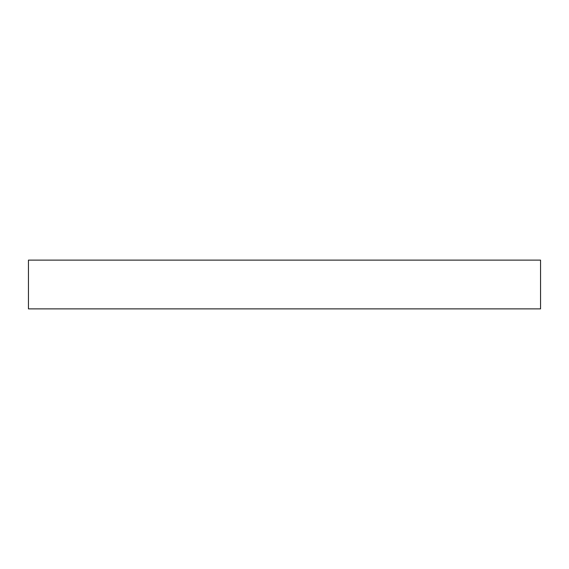 <?xml version="1.0" encoding="UTF-8"?>
<svg xmlns="http://www.w3.org/2000/svg" width="569" height="569" viewBox="0 0 569 569"><rect width="100%" height="100%" fill="white"/><g stroke="black" fill="none" stroke-linecap="round" stroke-linejoin="round"><path stroke-width="0.85" d="M28.45 260.111L28.45 308.889L540.55 308.889L540.55 260.111L28.45 260.111L28.45 308.889L540.55 308.889L540.55 260.111L28.45 260.111"/></g></svg>
